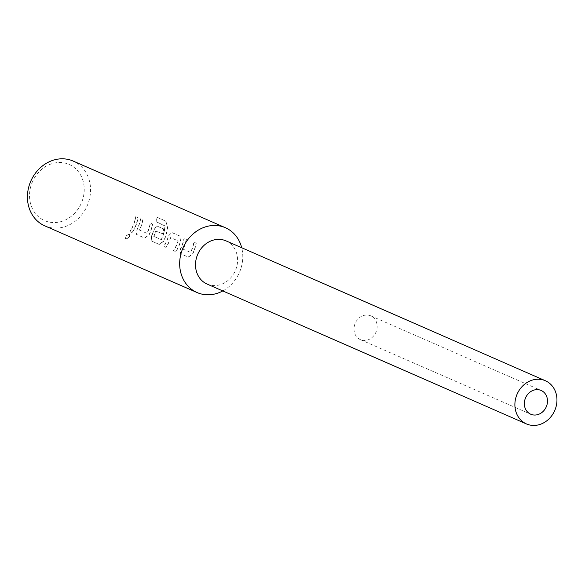 <?xml version="1.0" encoding="UTF-8"?>
<svg xmlns="http://www.w3.org/2000/svg" width="585" height="585" viewBox="0 0 585 585"><rect width="100%" height="100%" fill="white"/><g stroke="black" fill="none" stroke-linecap="round" stroke-linejoin="round"><path stroke-width="0.44" stroke-dasharray="2.92 2.19" d="M129.482 234.197L129.643 234.336C130.192 236.728 128.868 238.249 125.665 238.892L125.534 238.724C125.153 236.523 126.47 235.016 129.482 234.197C130.046 236.581 128.729 238.088 125.534 238.724L125.665 238.892C125.292 236.676 126.616 235.163 129.643 234.336L129.482 234.197M186.293 238.877A35.137 30.566 113.7 0 1 184.114 246.607A35.137 30.566 113.7 0 1 183.017 249.13L190.542 252.427A35.137 30.566 113.7 0 0 191.639 249.897A35.137 30.566 113.7 0 0 193.818 242.175L196.055 243.155A35.137 30.566 113.7 0 1 193.876 250.877A35.137 30.566 113.7 0 1 192.494 253.992L188.143 257.064L180.114 253.517L180.494 248.742A35.137 30.566 113.7 0 0 181.876 245.627A35.137 30.566 113.7 0 0 184.056 237.905L186.498 238.899A35.371 30.771 113.7 0 1 184.304 246.68A35.371 30.771 113.7 0 1 183.2 249.217L190.732 252.515A35.371 30.771 113.7 0 0 191.829 249.97A35.371 30.771 113.7 0 0 194.03 242.197L196.26 243.177A35.371 30.771 113.7 0 1 194.066 250.95A35.371 30.771 113.7 0 1 192.677 254.087L188.311 257.181L180.487 253.758L180.677 248.837A35.371 30.771 113.7 0 0 182.067 245.7A35.371 30.771 113.7 0 0 184.268 237.919L186.498 238.899M168.48 235.982L171.61 232.45L179.434 235.879L180.48 241.232A35.137 30.566 113.7 0 1 179.346 244.515A35.137 30.566 113.7 0 1 175.697 251.616L173.467 250.636A35.137 30.566 113.7 0 0 177.109 243.536A35.137 30.566 113.7 0 0 178.052 240.881L170.52 237.583A35.137 30.566 113.7 0 1 169.584 240.238A35.137 30.566 113.7 0 1 165.935 247.338L163.705 246.358A35.137 30.566 113.7 0 0 167.347 239.258A35.137 30.566 113.7 0 0 168.48 235.982L171.822 232.472L179.646 235.901L180.677 241.283A35.371 30.771 113.7 0 1 179.536 244.589A35.371 30.771 113.7 0 1 175.866 251.733L173.635 250.753A35.371 30.771 113.7 0 0 177.299 243.609A35.371 30.771 113.7 0 0 178.249 240.932L170.718 237.642A35.371 30.771 113.7 0 1 169.774 240.311A35.371 30.771 113.7 0 1 166.103 247.455L163.873 246.482A35.371 30.771 113.7 0 0 167.537 239.331A35.371 30.771 113.7 0 0 168.677 236.033M163.493 228.896A35.137 30.566 113.7 0 1 162.345 233.649L155.749 231.112A35.137 30.566 113.7 0 1 154.806 233.766A35.137 30.566 113.7 0 1 153.709 236.296L161.241 239.594A35.137 30.566 113.7 0 0 162.33 237.064A35.137 30.566 113.7 0 0 164.955 225.971L155.983 221.708A35.137 30.566 113.7 0 0 156.056 216.911L165.445 221.02L167.485 226.417A35.137 30.566 113.7 0 1 164.816 238.153A35.137 30.566 113.7 0 1 163.434 241.269L159.083 244.333L151.259 240.91L151.435 236.011A35.137 30.566 113.7 0 0 152.817 232.896A35.137 30.566 113.7 0 0 153.95 229.612L156.743 226L163.698 228.918A35.371 30.771 113.7 0 1 162.55 233.7L155.946 231.17A35.371 30.771 113.7 0 1 154.996 233.839A35.371 30.771 113.7 0 1 153.892 236.384L161.423 239.682A35.371 30.771 113.7 0 0 162.528 237.137A35.371 30.771 113.7 0 0 165.167 225.971L156.195 221.708A35.371 30.771 113.7 0 0 156.268 216.874L165.657 220.984L167.698 226.41A35.371 30.771 113.7 0 1 165.007 238.227A35.371 30.771 113.7 0 1 163.617 241.364L159.252 244.457L151.222 240.91L151.617 236.106A35.371 30.771 113.7 0 0 153.007 232.969A35.371 30.771 113.7 0 0 154.148 229.664L156.948 226.022L163.698 228.918M142.696 219.792A35.137 30.566 113.7 0 1 140.517 227.514A35.137 30.566 113.7 0 1 139.427 230.037L146.952 233.335A35.137 30.566 113.7 0 0 148.049 230.804A35.137 30.566 113.7 0 0 150.228 223.082L152.458 224.062A35.137 30.566 113.7 0 1 150.279 231.784A35.137 30.566 113.7 0 1 148.897 234.899L144.553 237.971L136.524 234.424L136.905 229.649A35.137 30.566 113.7 0 0 138.287 226.534A35.137 30.566 113.7 0 0 140.466 218.812L142.908 219.806A35.371 30.771 113.7 0 1 140.714 227.587A35.371 30.771 113.7 0 1 139.61 230.124L147.135 233.422A35.371 30.771 113.7 0 0 148.239 230.878A35.371 30.771 113.7 0 0 150.433 223.104L152.67 224.084A35.371 30.771 113.7 0 1 150.477 231.857A35.371 30.771 113.7 0 1 149.08 234.994L144.722 238.095L136.693 234.548L137.087 229.744A35.371 30.771 113.7 0 0 138.477 226.607A35.371 30.771 113.7 0 0 140.671 218.834L142.908 219.806M135.698 216.721L137.928 217.7A35.137 30.566 113.7 0 1 135.749 225.422A35.137 30.566 113.7 0 1 132.108 232.523L129.87 231.543A35.137 30.566 113.7 0 0 133.512 224.443A35.137 30.566 113.7 0 0 135.698 216.721L138.14 217.722A35.371 30.771 113.7 0 1 135.939 225.496A35.371 30.771 113.7 0 1 132.276 232.64L130.038 231.66A35.371 30.771 113.7 0 0 133.709 224.516A35.371 30.771 113.7 0 0 135.903 216.742M355.036 323.732A12.965 11.283 113.7 0 0 360.389 339.622A12.965 11.283 113.7 0 0 376.14 331.746A12.965 11.283 113.7 0 0 370.795 315.863A12.965 11.283 113.7 0 0 355.036 323.732M207.09 284.061A23.583 20.519 113.7 0 0 235.733 269.758A23.583 20.519 113.7 0 0 226.007 240.866M222.783 290.935A35.371 30.771 113.7 0 0 240.004 271.074A35.371 30.771 113.7 0 0 241.7 247.74M31.926 183.054A30.654 26.669 -66.3 0 1 68.101 164.012A30.654 26.669 -66.3 0 1 81.805 202.008A30.654 26.669 -66.3 0 1 45.637 221.042A30.654 26.669 -66.3 0 1 31.926 183.054M44.804 225.861A35.371 30.771 113.7 0 0 87.772 204.399A35.371 30.771 113.7 0 0 73.183 161.065M360.389 339.622L530.719 414.217M370.795 315.863L541.125 390.458"/><path stroke-width="0.88" d="M525.367 398.327A12.965 11.283 113.7 0 0 530.719 414.217A12.965 11.283 113.7 0 0 546.47 406.348A12.965 11.283 113.7 0 0 541.125 390.458A12.965 11.283 113.7 0 0 525.367 398.327M545.381 380.74L226.007 240.866A23.583 20.519 113.7 0 0 197.364 255.177A23.583 20.519 113.7 0 0 207.09 284.061L526.463 423.935A23.583 20.519 113.7 0 0 555.106 409.632A23.583 20.519 113.7 0 0 545.381 380.74A23.583 20.519 113.7 0 0 516.738 395.05A23.583 20.519 113.7 0 0 526.463 423.935M241.7 247.74A35.371 30.771 113.7 0 0 225.415 227.733A35.371 30.771 113.7 0 0 182.454 249.195A35.371 30.771 113.7 0 0 197.035 292.529A35.371 30.771 113.7 0 0 222.783 290.935M225.415 227.733L73.183 161.065A35.371 30.771 113.7 0 0 30.223 182.527A35.371 30.771 113.7 0 0 44.804 225.861L197.035 292.529"/></g></svg>
